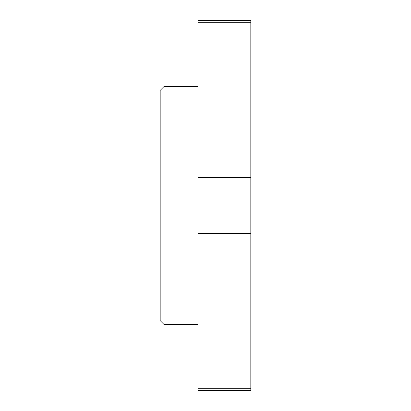 <?xml version="1.0" encoding="UTF-8"?>
<svg xmlns="http://www.w3.org/2000/svg" width="411" height="411" viewBox="0 0 411 411"><rect width="100%" height="100%" fill="white"/><g stroke="black" fill="none" stroke-linecap="round" stroke-linejoin="round"><path stroke-width="0.62" d="M197.953 22.687L250.792 22.687L250.792 20.55L197.953 20.55L197.953 390.45L250.792 390.45L250.792 388.313L197.953 388.313M197.953 233.535L250.792 233.535L250.792 388.313M197.953 177.465L250.792 177.465L250.792 233.535M250.792 22.687L250.792 177.465M163.979 324.397L163.979 86.603L160.208 90.379L160.208 320.621L163.979 324.397L197.953 324.397M163.979 86.603L197.953 86.603"/></g></svg>
